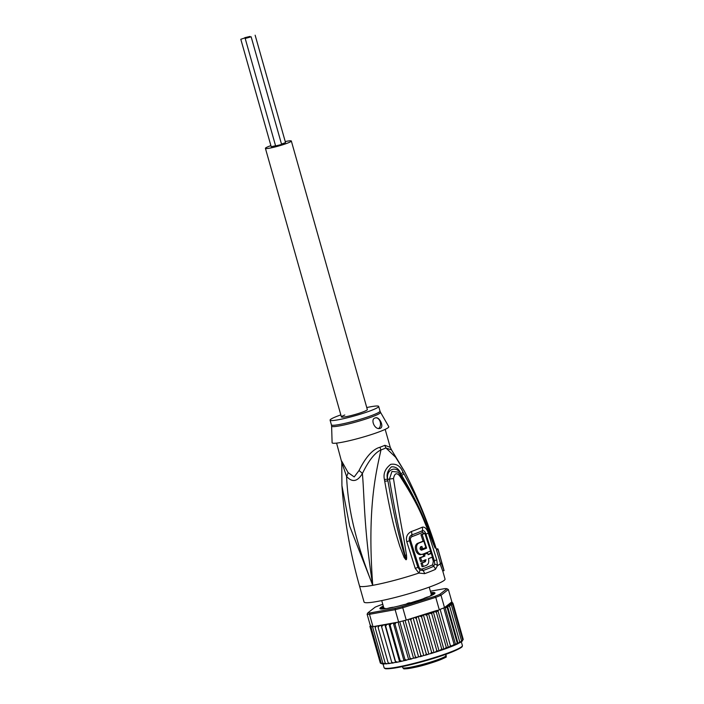 <?xml version="1.0" encoding="UTF-8"?>
<svg xmlns="http://www.w3.org/2000/svg" width="704" height="704" viewBox="0 0 704 704"><rect width="100%" height="100%" fill="white"/><g stroke="black" fill="none" stroke-linecap="round" stroke-linejoin="round"><path stroke-width="1.06" d="M249.973 36.441L244.807 37.682L249.973 36.441M245.775 37.638L240.803 39.274L245.775 37.638M275.563 145.772L271.207 146.714L240.803 39.274M255.138 35.2L285.542 142.639L281.503 144.082M251.143 36.793L281.547 144.241L280.773 144.681L275.607 145.922L245.203 38.474L251.143 36.793L245.203 38.474M367.338 409.614A13.464 1.355 164.2 0 1 363.977 411.541A13.464 1.355 164.2 0 1 349.879 415.862A13.464 1.355 164.2 0 1 341.422 416.953A13.464 1.355 -15.8 0 0 349.879 415.862A13.464 1.355 -15.8 0 0 363.977 411.541A13.464 1.355 -15.8 0 0 367.338 409.614L291.333 141.011A13.464 1.355 -15.8 0 0 285.234 141.566M270.899 145.622A13.464 1.355 -15.8 0 0 268.778 146.414A13.464 1.355 -15.8 0 0 265.417 148.342A13.464 1.355 -15.8 0 0 273.874 147.259A13.464 1.355 -15.8 0 0 287.971 142.938A13.464 1.355 -15.8 0 0 291.333 141.011M344.793 415.017A13.464 1.355 -15.8 0 0 341.422 416.953L265.417 148.342M384.164 608.309L383.671 607.446A24.693 2.482 164.2 0 0 383.68 607.49A24.693 2.482 164.2 0 0 383.698 607.534A24.693 2.482 164.2 0 0 383.75 607.614L383.671 607.446M431.174 594A24.693 2.482 164.2 0 1 431.191 594.044A24.693 2.482 164.2 0 1 431.2 594.088L431.306 594.924M409.438 602.782A24.693 2.482 164.2 0 1 407.695 603.275L411.321 602.642M407.695 603.275L406.023 604.155M446.23 655.794A22.73 2.288 164.2 0 1 431.886 661.681A22.73 2.288 164.2 0 1 409.904 667.348A22.73 2.288 164.2 0 1 402.767 667.709A22.73 2.288 164.2 0 1 402.75 667.665L402.846 667.92C404.791 668.554 400.013 669.97 414.665 667.392C430.426 664.294 449.442 656.225 445.931 656.894L445.826 654.324L446.23 655.794L445.658 655.882L446.23 655.794L445.447 657.166A21.604 2.174 -15.8 0 1 423.764 665.13A21.604 2.174 -15.8 0 1 404.149 668.474M423.922 598.55L423.984 598.365A25.256 2.543 -15.8 0 0 425.498 597.775A25.256 2.543 -15.8 0 0 426.87 597.212L428.771 596.693M430.39 591.219L444.787 588.614A42.09 4.233 164.2 0 1 446.961 588.738L439.701 594.405L441.003 595.241A43.208 4.347 164.2 0 1 438.522 596.27A43.208 4.347 164.2 0 1 435.758 597.335L439.261 609.699L436.269 611.987L433.294 611.785L431.693 613.589L428.446 613.351L439.094 650.954L441.725 649.044L443.916 649.326L446.301 647.442L448.395 647.574L450.454 645.894L452.276 645.647L454.115 644.433L455.62 644.688L457.222 643.078L458.11 643.658L459.712 641.854L459.897 642.682M383.284 606.091A28.618 2.878 -15.8 0 0 380.116 608.802A28.618 2.878 -15.8 0 0 388.907 608.168A28.618 2.878 -15.8 0 0 427.821 597.08A28.618 2.878 -15.8 0 0 434.914 593.296A28.618 2.878 -15.8 0 0 430.795 592.645M380.327 608.89A28.336 2.851 164.2 0 1 383.372 606.417M439.261 609.699A43.208 4.347 -15.8 0 0 440.123 609.365A43.208 4.347 -15.8 0 0 442.015 608.626A43.208 4.347 -15.8 0 0 443.784 607.904A43.208 4.347 -15.8 0 0 444.506 607.596L451.871 601.858L448.369 589.503L446.961 588.738M367.11 614.178L370.603 626.534A43.208 4.347 -15.8 0 0 370.876 626.586A43.208 4.347 -15.8 0 0 372.53 626.683A43.208 4.347 -15.8 0 0 372.979 626.683L398.631 622.037A43.208 4.347 -15.8 0 0 399.758 621.755A43.208 4.347 -15.8 0 0 405.073 620.391A43.208 4.347 -15.8 0 0 406.252 620.083L402.75 607.728L435.758 597.335L434.905 596.314L402.345 606.558L402.75 607.728A43.208 4.347 164.2 0 1 395.129 609.682L395.375 608.344L370.084 612.929L369.486 614.319A43.208 4.347 164.2 0 1 367.11 614.178L367.91 612.797L375.179 607.138A42.09 4.233 164.2 0 1 379.966 605.22L382.782 604.34M439.701 594.405A42.09 4.233 164.2 0 1 434.905 596.314M370.084 612.929A42.09 4.233 164.2 0 1 367.91 612.797M398.631 622.037L395.129 609.682L369.486 614.319L372.979 626.683M402.345 606.558A42.09 4.233 164.2 0 1 395.375 608.344M448.369 589.503L441.003 595.241L444.506 607.596M406.252 620.083L436.603 610.526A42.09 4.233 164.2 0 1 428.798 613.246M438.548 610.236L436.603 610.526M430.892 592.97A28.336 2.851 164.2 0 1 434.782 593.481M451.194 602.386L452.866 603.196L452.426 602.589M452.883 603.258L451.598 602.527L450.358 603.046L451.748 602.818L453.13 603.715L451.704 603.09L450.516 603.566L451.466 603.46L452.672 604.428L451.018 603.891L450.261 604.199L451.519 605.334L449.249 605.079A42.09 4.233 164.2 0 1 445.095 607.138M371.122 626.041L370.216 627.352L370.876 625.874M396.29 622.459L394.944 624.061L393.298 623.005L391.327 623.603L390.104 625.143L388.907 623.946L386.892 624.527L385.642 626.058L384.894 624.721L382.87 625.284L381.612 626.789L381.339 625.31L379.342 625.838L378.101 627.317L378.294 625.715L376.35 626.199L375.153 627.642L375.32 626.252M423.403 614.926L434.042 652.529L435.151 652.247L436.806 650.672L426.774 615.217L424.512 614.645L422.638 615.234L421.59 616.845L419.804 616.106L418.238 616.449L417.058 616.924L416.24 618.446L414.7 617.61L413.107 617.927L411.638 618.49L410.802 619.995L409.262 619.133M426.774 615.217L428.217 613.439A42.09 4.233 164.2 0 1 424.512 614.645M450.454 645.894L440.123 609.365M454.115 644.433L443.784 607.904M457.222 643.078L447.19 607.622L445.095 607.49L455.62 644.688M459.712 641.854L449.68 606.399L447.489 606.118L458.11 643.658M447.489 606.118L447.19 607.622M433.294 611.785L443.916 649.326M441.725 649.044L431.693 613.589M446.301 647.442L436.269 611.987M437.87 610.377L448.395 647.574M449.68 606.399L449.249 605.079M370.726 625.583L369.952 626.833L370.77 625.31M369.926 626.358L380.23 662.746M387.816 608.362L389.638 607.825A25.256 2.543 -15.8 0 0 392.814 607.253L393.052 607.35M383.61 607.244A25.256 2.543 -15.8 0 0 383.398 607.455L380.556 608.397A28.054 2.825 -15.8 0 0 380.512 608.678A28.054 2.825 -15.8 0 0 380.838 608.969L383.794 608.256A25.256 2.543 -15.8 0 0 385.106 608.335L383.654 608.934M383.39 606.47A28.054 2.825 -15.8 0 0 382.29 607.05L383.486 606.822M430.971 593.27L431.702 592.962A28.054 2.825 -15.8 0 0 430.901 593.023M432.414 595.038L430.716 595.329A25.256 2.543 -15.8 0 0 431.631 594.616L434.465 593.674A28.054 2.825 -15.8 0 0 434.509 593.402A28.054 2.825 -15.8 0 0 434.183 593.111L431.226 593.824A25.256 2.543 -15.8 0 0 431.13 593.806M412.034 602.43L412.843 602.122A25.256 2.543 -15.8 0 0 416.926 600.838L418.167 600.521M399.089 605.959L400.277 605.581A25.256 2.543 -15.8 0 0 404.466 604.507L405.337 604.34M381.515 663.476L380.248 662.807L370.216 627.352M380.635 663.379L380.248 662.807L380.635 663.379M380.248 662.807L381.762 663.643M382.307 663.819L381.216 663.115L370.876 626.586M381.216 663.115L383.205 663.828M381.92 663.872L382.853 663.907M383.786 663.96L382.87 663.212L372.53 626.683M382.87 663.212L385.502 663.749M383.583 664.013L384.604 663.96M375.153 627.642L385.194 663.098L385.81 663.934L388.406 663.458M385.194 663.098L386.989 663.802M378.101 627.317L388.133 662.772L388.608 663.643L391.864 662.948M388.133 662.772L389.981 663.441M381.612 626.789L391.961 663.159L395.534 662.323L384.894 624.721M391.644 662.244L393.51 662.886M395.534 662.323L395.806 662.482A42.09 4.233 -15.8 0 0 397.118 662.218M395.789 662.473L385.642 626.058M395.674 661.514L397.531 662.138L401.782 661.258L427.698 654.526L426.272 653.902L416.24 618.446M395.806 662.482L397.531 662.138M388.907 623.946L399.546 661.549M400.057 661.619L400.145 660.598L401.966 661.206M393.298 623.005L403.938 660.607M400.145 660.598L390.104 625.143M404.694 660.598L404.976 659.516L406.745 660.123M398.059 622.134L408.637 659.516M404.976 659.516L394.944 624.061M409.631 659.428L410.098 658.284L411.778 658.891M402.987 620.937L413.556 658.293M410.098 658.284L399.758 621.755M414.779 658.126L415.413 656.92L416.988 657.545M408.03 619.52L418.625 656.955M415.413 656.92L405.073 620.391M420.042 656.709L420.834 655.45L422.277 656.093M413.107 617.927L423.746 655.53M420.834 655.45L410.802 619.995M459.914 642.638L461.551 640.79L451.519 605.334M461.437 641.775L460.108 642.558M461.551 640.79L461.243 641.828M461.595 641.529L462.546 640.842M461.666 641.502L462.704 639.883L452.672 604.428M462.704 639.883L462.114 641.062M462.343 640.693L463.162 639.17L453.13 603.715M463.179 639.681L463.162 639.17L463.179 639.681M425.339 655.222L426.272 653.902M418.238 616.449L428.877 654.06L427.698 654.526M428.877 654.06L433.277 652.837L431.622 652.3L421.59 616.845M430.443 653.708L431.622 652.3M434.042 652.529L433.277 652.837M435.151 652.247L438.856 651.05L436.806 650.672M439.437 650.857L459.914 642.717M336.582 443.115L341.757 462.29L346.562 476.406C352.211 482.68 357.482 481.73 362.384 473.537C368.72 460.504 374.915 452.637 380.97 449.944A11.22 6.802 69.8 0 1 379.975 447.251A25.256 2.543 -15.8 0 0 382.281 446.371A25.256 2.543 -15.8 0 0 382.615 446.239A25.256 2.543 -15.8 0 0 384.859 445.298L390.262 447.339L385.176 429.37M390.262 447.339L391.521 449.918L385.924 447.964A11.22 9.108 66.1 0 1 384.859 445.298M341.669 461.085L348.066 472.542L354.2 476.942L359.014 470.562C365.746 457.002 372.733 449.231 379.975 447.242M340.842 414.885A25.256 2.543 164.2 0 0 330.088 420.156A25.256 2.543 164.2 0 0 338.034 419.813A25.256 2.543 -15.8 0 0 364.531 412.843A25.256 2.543 -15.8 0 0 378.682 406.41A25.256 2.543 -15.8 0 0 370.735 406.754A25.256 2.543 164.2 0 0 366.758 407.546M375.619 417.85A5.614 3.872 -100.3 0 1 380.23 422.013A5.614 3.872 -100.3 0 1 378.523 428.542M375.153 417.991C379.183 415.791 384.578 426.932 380.186 428.375C374.484 430.338 370.137 418.827 375.153 417.991L375.672 417.842M380.186 428.375L379.65 428.525M421.414 550.141L421.758 550.079C419.866 549.604 419.522 548.53 420.746 546.876A41.51 4.18 -15.8 0 0 421.907 546.427L422.673 548.83A41.624 4.189 -15.8 0 0 425.867 547.536L423.808 541.138A41.29 4.154 164.2 0 1 419.443 542.881C413.662 544.658 417.446 556.494 423.016 554.092A41.818 4.206 -15.8 0 0 430.549 550.942L424.829 533.342A40.858 4.11 164.2 0 1 422.162 534.538L426.615 548.134A41.659 4.189 164.2 0 1 421.758 550.079L421.59 550.132M421.203 554.479L423.016 554.092M428.111 554.761L427.618 553.15A41.844 4.215 164.2 0 1 424.424 554.444L424.917 556.046A41.888 4.215 164.2 0 1 420.631 557.656L421.731 561.299A41.985 4.224 -15.8 0 0 426.017 559.689L425.33 561.748A42.011 4.224 164.2 0 1 422.206 562.91L423.262 566.5A42.064 4.233 -15.8 0 0 426.386 565.338C428.542 564.159 429.229 561.959 428.437 558.721A41.985 4.224 -15.8 0 0 432.388 556.987L431.288 553.353A41.888 4.215 164.2 0 1 428.111 554.761M341.387 442.385A29.462 2.966 164.2 0 1 332.103 442.719L331.619 426.158A25.423 2.561 164.2 0 0 339.627 425.867A25.423 2.561 164.2 0 0 339.882 425.823A25.423 2.561 164.2 0 0 366.74 418.704A25.423 2.561 164.2 0 0 380.521 412.315L388.784 426.677A29.462 2.966 -15.8 0 1 372.627 434.148A29.462 2.966 -15.8 0 1 341.387 442.385M422.162 534.538L420.957 534.758L423.122 541.262M425.234 547.8L425.401 548.354L426.615 548.134M421.098 550.097A39.97 4.022 -15.8 0 0 425.401 548.354M420.702 546.647L421.467 549.05L422.673 548.83M421.81 554.312C416.231 556.767 412.421 544.861 418.238 543.092A39.6 3.986 -15.8 0 0 422.602 541.358L423.808 541.138M420.957 534.758A39.178 3.942 -15.8 0 0 423.597 533.562L424.829 533.342M428.032 554.497A40.207 4.048 -15.8 0 0 430.056 553.573L431.288 553.353M424.424 554.444L423.218 554.664A40.154 4.039 -15.8 0 0 426.413 553.37L427.618 553.15M423.218 554.664L423.711 556.266L424.917 556.046M420.631 557.656L419.408 557.876A40.207 4.048 -15.8 0 0 423.711 556.266M419.408 557.876L420.508 561.519L421.731 561.299M424.811 559.909L424.125 561.968L425.33 561.748M422.206 562.91L420.992 563.13A40.33 4.057 -15.8 0 0 424.125 561.968M420.992 563.13L422.048 566.72L423.262 566.5M341.757 462.29L341.924 485.619L349.65 526.09L372.742 585.332C351.226 530.816 347.714 499.215 346.562 476.406A11.22 6.503 138.6 0 0 348.066 472.542M424.398 533.421L422.532 532.391A39.063 3.934 -15.8 0 1 412.069 536.571C410.599 537.363 410.08 538.604 410.52 540.294L418.924 566.931C419.549 568.586 420.666 569.263 422.294 568.964A2.807 1.584 -109.8 0 0 423.069 570.522L419.91 570.082A5.614 2.068 -56 0 1 418.88 573.056L415.228 568.348L406.798 541.772C405.662 537.09 407.194 533.667 411.382 531.52A40.348 4.057 -15.8 0 0 422.198 527.199C424.776 526.645 426.818 528.642 428.331 533.174L436.735 559.759L437.466 565.629L435.459 569.334A42.09 4.233 164.2 0 1 430.866 571.305A42.09 4.233 164.2 0 1 430.637 571.393A42.09 4.233 164.2 0 1 424.618 573.663L418.88 573.056A42.09 4.233 164.2 0 1 372.742 585.332C363.845 528.502 364.443 496.197 362.384 473.537A11.22 4.4 30.4 0 0 359.014 470.562M430.25 551.082L430.962 553.406M432.098 557.128L433.303 561.185L432.696 564.81A2.807 2.358 -114.8 0 0 433.62 566.306L434.746 564.15L434.359 560.762L425.964 534.134C425.075 531.555 423.896 530.402 422.426 530.675A2.807 2.367 65 0 0 422.47 532.198A2.807 2.367 65 0 0 422.532 532.391M384.419 479.538C383.09 473.678 385.194 468.618 390.755 464.341C396.378 463.461 400.453 466.048 402.978 472.129L403.841 473.634A5.614 1.03 150.9 0 1 401.755 475.473L400.822 474.03C396.642 465.115 385.818 469.242 387.658 479.283L387.939 480.99L387.605 479.274C386.258 474.663 387.561 470.51 391.503 466.814C395.886 466.576 399.027 468.961 400.902 473.968L401.755 475.473C422.382 510.594 425.313 523.389 429.396 532.409L434.183 545.362A5.614 0.458 163.8 0 1 434.482 545.362L435.134 548.02A5.614 4.294 177.2 0 0 435.028 547.809L425.753 523.882C418.81 506.757 410.362 490.433 400.4 474.927L397.857 472.05L391.961 471.46L389.409 479.178C396.282 519.068 399.37 530.543 401.632 540.54L405.953 559.425A5.614 1.294 -73 0 1 405.874 559.698L404.149 557.498A5.614 0.554 -26.4 0 0 405.064 557.014L401.667 545.301C399.309 535.832 395.569 524.313 387.939 480.99A5.614 0.73 -11.3 0 0 384.718 481.272L384.419 479.538A5.614 0.766 -11.3 0 1 387.605 479.274L389.409 479.178A5.614 1.118 168.8 0 1 393.492 478.579C399.67 518.373 402.239 529.954 404.061 540.056L406.49 555.069C406.78 558.395 406.622 559.935 406.023 559.706A5.614 1.355 -96.2 0 0 405.997 559.46L405.178 555.227L406.49 555.069M435.134 548.02L435.125 548.082A5.614 5.28 -162.3 0 0 435.037 547.862L433.514 543.884A5.614 1.443 -20.7 0 1 433.462 544.271L428.041 530.244C423.579 520.854 420.895 508.42 399.819 476.045A5.614 1.047 -33.2 0 0 400.4 474.927M419.91 570.082L417.894 567.336L409.49 540.716C408.804 538.05 409.596 536.114 411.849 534.899A39.494 3.978 -15.8 0 0 422.426 530.675A5.614 4.734 65 0 0 422.198 527.199M402.978 472.129A5.614 1.03 150.6 0 1 400.902 473.968L400.277 474.839M404.149 557.498L399.696 545.978C396.933 536.518 392.498 525.166 384.718 481.272M399.819 476.045C396.713 472.322 394.601 473.167 393.492 478.579M435.125 548.082L433.462 544.271M403.841 473.634C423.43 509.766 426.307 522.702 430.118 531.986L434.482 545.362M436.348 549.129L437.615 548.768A43.49 4.374 164.2 0 1 438.038 549.173A43.49 4.374 164.2 0 1 438.002 549.534L441.804 562.971A43.49 4.374 164.2 0 1 441.434 563.482L440.062 563.869A42.09 4.233 -15.8 0 0 440.449 563.35L441.804 562.971M438.002 549.534L436.454 549.974A41.888 4.215 -15.8 0 0 436.489 549.595C427.979 522.465 417.234 496.25 404.246 470.958L395.595 457.213L385.924 447.964A25.617 2.578 164.2 0 1 383.302 449.055A25.617 2.578 164.2 0 1 380.97 449.944C375.804 473.537 367.092 508.614 372.742 585.332A42.09 4.233 164.2 0 1 359.489 585.904C350.214 553.071 344.353 519.64 341.924 485.619M436.454 549.974L440.449 563.35M434.746 564.15A5.614 2.992 -177.1 0 1 437.466 565.629A42.09 4.233 164.2 0 0 440.062 563.869L442.737 570.97L444.083 570.583L438.038 549.173M444.083 570.583L441.434 563.482M442.534 570.24L445.042 579.102A42.09 4.233 -15.8 0 1 434.526 585.13A42.09 4.233 164.2 0 1 390.482 598.629A42.09 4.233 164.2 0 1 364.056 602.026L359.489 585.904M383.011 663.872L384.102 667.718A40.682 4.092 -15.8 0 0 409.649 664.435A40.682 4.092 -15.8 0 0 452.223 651.385A40.682 4.092 -15.8 0 0 452.417 651.314A40.682 4.092 -15.8 0 0 462.396 645.559L461.34 641.846M451.942 646.334A42.09 4.233 -15.8 0 0 457.961 643.702M376.35 626.199A42.09 4.233 164.2 0 1 375.267 626.287M379.342 625.838A42.09 4.233 164.2 0 1 378.013 626.014M382.87 625.284A42.09 4.233 164.2 0 1 381.322 625.539M386.892 624.527A42.09 4.233 164.2 0 1 385.141 624.87M391.327 623.603A42.09 4.233 164.2 0 1 389.409 624.017M396.097 622.521A42.09 4.233 164.2 0 1 394.055 622.996M411.638 618.49A42.09 4.233 164.2 0 1 409.402 619.106M450.604 604.217A42.09 4.233 164.2 0 1 449.469 604.956M451.466 603.46A42.09 4.233 164.2 0 1 451.018 603.891M417.058 616.924A42.09 4.233 164.2 0 1 414.7 617.61M422.638 615.234A42.09 4.233 164.2 0 1 419.804 616.106M391.961 663.142A42.09 4.233 -15.8 0 0 393.043 662.966M400.136 661.602A42.09 4.233 -15.8 0 0 401.597 661.285M404.818 660.572A42.09 4.233 -15.8 0 0 406.41 660.202M409.79 659.384A42.09 4.233 -15.8 0 0 411.479 658.97M414.964 658.073A42.09 4.233 -15.8 0 0 416.715 657.615M420.262 656.656A42.09 4.233 -15.8 0 0 422.039 656.163M425.586 655.151A42.09 4.233 -15.8 0 0 427.46 654.597M430.742 653.611A42.09 4.233 -15.8 0 0 432.986 652.925M435.565 652.115A42.09 4.233 -15.8 0 0 438.451 651.182M440.035 650.654A42.09 4.233 -15.8 0 0 451.73 646.422M380.697 608.89L380.556 608.397M381.146 608.177L381.339 608.872M382.422 608.555L382.237 607.886M432.476 593.56L432.661 594.229M433.752 593.93L433.558 593.234M434.359 593.736L434.183 593.111M384.85 668.219A40.119 4.039 -15.8 0 0 410.582 664.717A40.119 4.039 -15.8 0 0 451.977 652.001M412.069 536.571A2.807 1.566 70.3 0 1 412.007 536.378A2.807 1.566 70.3 0 1 411.849 534.899A5.614 3.133 70.3 0 0 411.382 531.52M435.459 569.334A5.614 4.717 -114.8 0 0 433.62 566.306A40.964 4.118 -15.8 0 1 429.15 568.225A40.964 4.118 -15.8 0 1 428.93 568.313A40.964 4.118 -15.8 0 1 423.069 570.522A5.614 3.168 -109.8 0 1 424.618 573.663M422.294 568.964A40.401 4.066 -15.8 0 0 428.076 566.782A40.401 4.066 -15.8 0 0 432.696 564.81M378.682 406.41L380.01 411.118A25.256 2.543 164.2 0 1 366.018 417.498A25.256 2.543 164.2 0 1 339.618 424.477A25.256 2.543 164.2 0 1 339.363 424.521A25.256 2.543 164.2 0 1 331.417 424.873L331.619 426.158M418.238 543.092L419.443 542.881M433.303 561.185L434.359 560.754M425.198 534.424L428.331 533.174M410.52 540.294L406.798 541.772M418.924 566.931L417.894 567.336A5.614 0.502 -16 0 1 415.228 568.348M436.735 559.759A5.614 0.554 163.6 0 1 434.359 560.762M381.726 600.582L383.68 607.49M429.238 587.136L431.191 594.044M402.442 666.574L402.75 667.665M431.904 594.475L431.094 593.903M383.319 608.318L383.662 607.438M462.396 645.559L462.264 646.422C462.097 646.342 463.584 647.126 452.223 651.904L452.038 651.983C436.867 658.161 406.014 666.644 392.506 668.351C382.923 669.275 386.197 668.483 384.657 668.378L384.102 667.718M430.672 595.382L430.795 595.822M330.088 420.156L331.417 424.873M380.01 411.118L380.521 412.315M391.521 449.918L404.246 470.958"/></g></svg>
